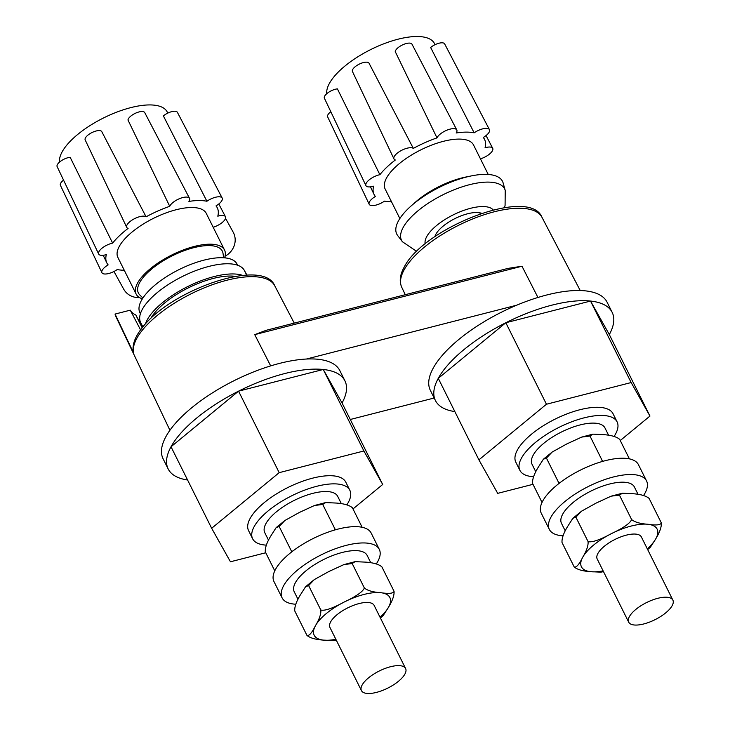 <?xml version="1.0" encoding="UTF-8"?>
<svg xmlns="http://www.w3.org/2000/svg" width="730" height="730" viewBox="0 0 730 730"><rect width="100%" height="100%" fill="white"/><g stroke="black" fill="none" stroke-linecap="round" stroke-linejoin="round"><path stroke-width="1.09" d="M150.626 318.691A54.312 21.015 -26.5 0 1 188.249 287.903A54.312 21.015 -26.5 0 1 235.471 276.378M145.48 323.938A58.017 22.448 -26.5 0 1 187.61 286.625A58.017 22.448 -26.5 0 1 242.762 275.429M142.879 326.94L140.625 322.414A58.017 22.448 153.5 0 1 182.108 276.643A58.017 22.448 153.5 0 1 244.295 270.319L246.968 275.155M225.342 257.918L224.867 256.96M225.059 256.221A18.515 17.073 -28.9 0 0 233.208 232.231L225.534 218.325M113.971 271.505L123.698 289.153A18.515 17.073 -28.9 0 0 139.567 297.603M237.633 265.227L237.086 264.141A54.312 21.015 153.5 0 0 191.607 264.087A54.312 21.015 153.5 0 0 141.447 300.413A54.312 21.015 153.5 0 0 139.877 312.604L140.415 313.699M223.608 257.772L223.033 253.456A46.912 18.15 153.5 0 0 193.678 247.707A46.912 18.15 153.5 0 0 150.052 270.419A46.912 18.15 153.5 0 0 139.795 294.947L142.897 298.013M142.368 298.835A49.375 19.099 -26.5 0 1 136.163 294.108A49.375 19.099 -26.5 0 1 137.596 283.021A49.375 19.099 -26.5 0 1 183.194 249.998A49.375 19.099 -26.5 0 1 224.539 250.043A49.375 19.099 -26.5 0 1 224.594 257.845M224.539 250.043L206.261 213.37A49.375 19.099 153.5 0 0 164.916 213.324A49.375 19.099 153.5 0 0 119.309 246.348A49.375 19.099 153.5 0 0 117.877 257.435L136.163 294.108M124.273 270.255A61.721 23.871 -26.5 0 1 117.238 269.552A11.105 4.298 -26.5 0 1 116.444 270.082A11.105 4.298 -26.5 0 1 101.917 272.673A11.105 4.298 -26.5 0 1 108.14 264.89A61.721 23.871 -26.5 0 1 106.753 262.782A61.721 23.871 -26.5 0 1 106.343 254.606A11.105 4.298 -26.5 0 1 105.458 254.852A11.105 4.298 -26.5 0 1 98.66 254.013A11.105 4.298 -26.5 0 1 102.3 247.981A11.105 4.298 -26.5 0 1 112.63 243.117A61.721 23.871 -26.5 0 1 128.088 228.417A11.105 4.298 -26.5 0 1 127.64 228.234A11.105 4.298 -26.5 0 1 126.719 227.34A11.105 4.298 -26.5 0 1 133.864 219.027A11.105 4.298 -26.5 0 1 146.082 216.819A61.721 23.871 -26.5 0 1 169.734 206.316A11.105 4.298 -26.5 0 1 169.981 205.805A11.105 4.298 -26.5 0 1 180.21 198.387A11.105 4.298 -26.5 0 1 189.526 198.359A11.105 4.298 -26.5 0 1 188.897 201.407A61.721 23.871 -26.5 0 1 206.9 201.252A11.105 4.298 -26.5 0 1 207.694 200.714A11.105 4.298 -26.5 0 1 222.194 198.067A11.105 4.298 -26.5 0 1 216.007 205.906A61.721 23.871 -26.5 0 1 217.23 207.703A61.721 23.871 -26.5 0 1 217.796 216.189A11.105 4.298 -26.5 0 1 218.681 215.943A11.105 4.298 -26.5 0 1 225.451 216.728A11.105 4.298 -26.5 0 1 213.187 227.258M167.8 113.104L167.143 111.845A59.678 23.086 153.5 0 0 117.055 112.019A59.678 23.086 153.5 0 0 62.141 151.849A59.678 23.086 153.5 0 0 59.504 162.124M63.556 180.137A9.28 3.586 153.5 0 0 60.389 185.274L101.917 272.673M98.66 254.013L57.132 166.613A9.28 3.586 153.5 0 1 60.8 161.102A9.28 3.586 153.5 0 1 70.153 157.297L112.63 243.117M126.719 227.34L85.182 139.932A9.28 3.586 153.5 0 1 91.898 132.605A9.28 3.586 153.5 0 1 101.789 131.655A9.28 3.586 153.5 0 0 101.789 131.655L146.082 216.819M169.734 206.316L127.978 120.03A9.28 3.586 153.5 0 1 128.398 118.807A9.28 3.586 153.5 0 1 136.93 112.612A9.28 3.586 153.5 0 1 144.722 112.584L189.526 198.359M206.9 201.252L163.383 115.897A9.28 3.586 153.5 0 1 165.272 114.51A9.28 3.586 153.5 0 1 177.381 112.301L222.194 198.067M140.58 329.905L130.268 310.168A61.831 23.917 -26.5 0 0 135.789 314.968L142.177 327.816M133.307 352.134L133.563 352.918A78.356 30.313 -26.5 0 1 136.848 338.291A78.356 30.313 153.5 0 1 208.963 285.977A78.356 30.313 153.5 0 1 274.736 285.759L294.254 323.116M537.937 297.466L521.986 266.222L508.007 268.394L266.121 330.316L254.734 334.641L270.675 365.894M169.926 430.271L115.942 316.665A77.544 29.994 153.5 0 1 115.057 314.064L133.563 352.918M142.505 327.396L135.789 314.968M115.057 314.064L130.268 310.168M350.291 419.485L434.168 398.014M516.63 305.222L306.436 359.032M603.199 461.223L602.168 460.475L589.977 436.029L581.701 437.078L566.681 443.995L552.135 452.071L546.432 458.084L558.623 482.53L560.001 482.685M589.977 436.029L592.933 434.14L603.299 434.624C611.129 435.162 616.576 436.732 619.661 439.332L629.397 458.86M602.168 460.475L601.438 461.734M646.561 480.951L638.431 464.654A54.312 21.015 153.5 0 0 592.952 464.608A54.312 21.015 153.5 0 0 542.792 500.935A54.312 21.015 153.5 0 0 541.222 513.126L549.343 529.423A54.312 21.015 -26.5 0 1 550.913 517.232A54.312 21.015 -26.5 0 1 601.082 480.906A54.312 21.015 -26.5 0 1 646.561 480.951A54.312 21.015 -26.5 0 1 644.991 493.142A54.312 21.015 -26.5 0 1 643.55 495.524M563.049 535.802A54.312 21.015 -26.5 0 1 549.343 529.423M638.057 494.338L634.406 487.01A40.734 15.759 153.5 0 0 600.297 486.974A40.734 15.759 153.5 0 0 562.675 514.221A40.734 15.759 -26.5 0 0 561.498 523.364L565.23 530.865M619.442 495.113L611.156 496.163L596.145 503.08L581.591 511.155L575.888 517.168L588.079 541.614C592.048 542.6 599.814 539.945 611.375 533.648A42.276 16.352 -26.5 0 1 631.295 526.02A42.276 16.352 -26.5 0 1 647.994 524.268C640.164 523.729 634.708 522.16 631.633 519.559L619.442 495.113L622.398 493.234L632.755 493.708C640.584 494.246 646.041 495.816 649.116 498.417L661.307 522.862C660.614 525.043 656.179 525.518 647.994 524.268A42.276 16.352 -26.5 0 1 655.896 538.603A42.276 16.352 -26.5 0 1 647.3 548.841M647.683 549.608L650.476 547.098L655.896 538.603C659.811 532.115 661.617 526.868 661.307 522.862M575.888 517.168L572.858 518.291L567.429 526.786C563.514 533.274 561.717 538.521 562.027 542.518L574.209 566.973C577.293 569.573 582.75 571.143 590.579 571.681A42.276 16.352 -26.5 0 1 582.668 557.346C586.591 550.867 588.389 545.62 588.079 541.614M603.491 571.636L600.936 572.156L590.579 571.681A42.276 16.352 -26.5 0 0 603.117 570.869M574.209 566.973C576.289 567.748 579.109 564.536 582.668 557.346A42.276 16.352 -26.5 0 1 611.375 533.648C623.301 528.045 630.054 523.355 631.633 519.559M628.685 622.152L597.195 558.988A24.692 9.554 -26.5 0 1 597.906 553.449A24.692 9.554 -26.5 0 1 620.71 536.933A24.692 9.554 -26.5 0 1 641.378 536.961L672.868 600.115A24.692 9.554 -26.5 0 1 672.157 605.663A24.692 9.554 -26.5 0 1 649.353 622.17A24.692 9.554 -26.5 0 1 628.685 622.152A24.692 9.554 -26.5 0 1 629.397 616.613A24.692 9.554 -26.5 0 1 652.2 600.096A24.692 9.554 -26.5 0 1 672.868 600.115M481.599 213.343A27.603 10.676 153.5 0 0 457.217 217.504A27.603 10.676 153.5 0 0 435.901 234.22A27.603 10.676 153.5 0 0 434.898 236.629M504.366 207.694L505.078 205.504L505.233 190.475L503.125 182.947A59.084 22.858 153.5 0 0 455.027 180.575A59.084 22.858 153.5 0 0 398.48 220.825A59.084 22.858 153.5 0 0 397.668 235.525L402.412 241.74L416.684 251.412M413.609 203.825A49.375 19.099 -26.5 0 1 468.213 176.596M488.233 174.461L473.514 144.941A49.375 19.099 153.5 0 0 432.169 144.905A49.375 19.099 153.5 0 0 386.562 177.928A49.375 19.099 153.5 0 0 385.139 189.006L399.857 218.525M391.526 201.827A61.721 23.871 -26.5 0 1 384.5 201.124A11.105 4.298 -26.5 0 1 383.706 201.662A11.105 4.298 -26.5 0 1 369.179 204.254A11.105 4.298 -26.5 0 1 375.393 196.47A61.721 23.871 -26.5 0 1 374.015 194.362A61.721 23.871 -26.5 0 1 373.596 186.186A11.105 4.298 -26.5 0 1 372.72 186.433A11.105 4.298 -26.5 0 1 365.922 185.593A11.105 4.298 -26.5 0 1 369.562 179.562A11.105 4.298 -26.5 0 1 379.883 174.689A61.721 23.871 -26.5 0 1 395.341 159.998A11.105 4.298 -26.5 0 1 394.893 159.806A11.105 4.298 -26.5 0 1 393.972 158.912A11.105 4.298 -26.5 0 1 401.126 150.599A11.105 4.298 -26.5 0 1 413.335 148.4A61.721 23.871 -26.5 0 1 436.996 137.888A11.105 4.298 -26.5 0 1 437.243 137.386A11.105 4.298 -26.5 0 1 447.463 129.967A11.105 4.298 -26.5 0 1 456.788 129.931A11.105 4.298 -26.5 0 1 456.159 132.988A61.721 23.871 -26.5 0 1 474.153 132.823A11.105 4.298 -26.5 0 1 474.947 132.294A11.105 4.298 -26.5 0 1 489.447 129.648A11.105 4.298 -26.5 0 1 483.26 137.486A61.721 23.871 -26.5 0 1 484.483 139.284A61.721 23.871 -26.5 0 1 485.058 147.77A11.105 4.298 -26.5 0 1 485.934 147.524A11.105 4.298 -26.5 0 1 492.704 148.309A11.105 4.298 -26.5 0 1 480.44 158.839M435.062 44.676L434.405 43.426A59.678 23.086 153.5 0 0 384.309 43.599A59.678 23.086 153.5 0 0 329.394 83.43A59.678 23.086 153.5 0 0 326.757 93.705M330.818 111.708A9.28 3.586 153.5 0 0 327.642 116.846L369.179 204.254M365.922 185.593L324.385 98.185A9.28 3.586 153.5 0 1 328.053 92.683A9.28 3.586 153.5 0 1 337.406 88.877L379.883 174.689M393.972 158.912L352.444 71.513A9.28 3.586 153.5 0 1 359.151 64.185A9.28 3.586 153.5 0 1 369.051 63.236L413.335 148.4M436.996 137.888L395.24 51.611A9.28 3.586 153.5 0 1 395.651 50.388A9.28 3.586 153.5 0 1 404.192 44.192A9.28 3.586 153.5 0 1 411.976 44.165L456.788 129.931M474.153 132.823L430.636 47.477A9.28 3.586 153.5 0 1 432.534 46.09A9.28 3.586 153.5 0 1 444.643 43.882L489.447 129.648M608.601 435.253L604.951 427.926A40.734 15.759 153.5 0 0 570.842 427.889A40.734 15.759 153.5 0 0 533.219 455.137A40.734 15.759 -26.5 0 0 532.042 464.28L535.774 471.772M533.593 476.717A54.312 21.015 -26.5 0 1 519.888 470.339A54.312 21.015 -26.5 0 1 521.457 458.148A54.312 21.015 -26.5 0 1 571.617 421.821A54.312 21.015 -26.5 0 1 617.096 421.867A54.312 21.015 -26.5 0 1 615.527 434.058A54.312 21.015 -26.5 0 1 614.094 436.44M519.888 470.339L515.827 462.19A54.312 21.015 -26.5 0 1 517.397 449.999A54.312 21.015 -26.5 0 1 567.557 413.673A54.312 21.015 -26.5 0 1 613.036 413.718L617.096 421.867M533 484.318L497.705 493.361L478.907 459.845L546.451 404.238L631.158 382.547L649.955 416.063L620.254 440.518M631.158 382.547L590.524 301.052A98.751 38.197 -26.5 0 1 612.178 312.394A98.751 38.197 -26.5 0 1 609.322 334.559L649.955 416.063M609.322 334.559L590.524 301.052L505.817 322.742L438.274 378.35A98.751 38.197 -26.5 0 1 505.817 322.742A98.751 38.197 -26.5 0 1 590.524 301.052M546.451 404.238L505.817 322.742M478.907 459.845L438.274 378.35A98.751 38.197 -26.5 0 0 435.418 400.524L430.344 390.331A98.751 38.197 153.5 0 1 433.2 368.166A98.751 38.197 153.5 0 1 524.405 302.12A98.751 38.197 153.5 0 1 607.095 302.211L612.178 312.394M454.845 411.583A98.751 38.197 -26.5 0 1 435.418 400.524M546.432 458.084L543.394 459.207L537.973 467.702C534.059 474.19 532.252 479.437 532.562 483.433L542.034 502.423M558.633 483.744L558.623 482.53M344.916 380.814L339.842 370.63A98.751 38.197 153.5 0 0 257.152 370.539A98.751 38.197 153.5 0 0 165.938 436.586A98.751 38.197 153.5 0 0 163.082 458.759L168.165 468.943A98.751 38.197 -26.5 0 1 171.021 446.778A98.751 38.197 -26.5 0 1 238.555 391.161L171.021 446.778L211.654 528.274L279.188 472.657L238.555 391.161A98.751 38.197 -26.5 0 1 323.262 369.48A98.751 38.197 -26.5 0 1 344.916 380.814A98.751 38.197 -26.5 0 1 342.06 402.987L382.693 484.483L352.991 508.938M187.583 480.002A98.751 38.197 -26.5 0 1 168.165 468.943M211.654 528.274L230.452 561.781L265.747 552.747M382.693 484.483L363.896 450.976L279.188 472.657M266.331 545.137A54.312 21.015 -26.5 0 1 252.626 538.758L248.565 530.61A54.312 21.015 -26.5 0 1 250.135 518.419A54.312 21.015 -26.5 0 1 300.304 482.092A54.312 21.015 -26.5 0 1 345.783 482.138L349.843 490.295A54.312 21.015 -26.5 0 1 348.274 502.486A54.312 21.015 -26.5 0 1 346.832 504.859M342.06 402.987L323.262 369.48L363.896 450.976M238.555 391.161L323.262 369.48M252.626 538.758A54.312 21.015 -26.5 0 1 254.195 526.567A54.312 21.015 -26.5 0 1 304.364 490.241A54.312 21.015 -26.5 0 1 349.843 490.295M341.348 503.682L337.689 496.354A40.734 15.759 153.5 0 0 303.58 496.309A40.734 15.759 153.5 0 0 265.957 523.556A40.734 15.759 -26.5 0 0 264.78 532.699L268.521 540.2M335.946 529.652L334.915 528.903L322.724 504.448L314.447 505.507L299.428 512.423L284.873 520.49L279.179 526.503L291.361 550.949L292.739 551.104M322.724 504.448L325.68 502.568L336.037 503.043C343.866 503.581 349.323 505.151 352.407 507.752L362.144 527.288M334.915 528.903L334.176 530.153M379.299 549.38L371.178 533.073A54.312 21.015 153.5 0 0 325.699 533.028A54.312 21.015 153.5 0 0 275.529 569.354A54.312 21.015 153.5 0 0 273.96 581.545L282.09 597.843A54.312 21.015 -26.5 0 1 283.66 585.652A54.312 21.015 -26.5 0 1 333.82 549.325A54.312 21.015 -26.5 0 1 379.299 549.38A54.312 21.015 -26.5 0 1 377.729 561.571A54.312 21.015 -26.5 0 1 376.297 563.943M295.796 604.23A54.312 21.015 -26.5 0 1 282.09 597.843M370.803 562.766L367.154 555.439A40.734 15.759 153.5 0 0 333.044 555.402A40.734 15.759 153.5 0 0 295.422 582.64A40.734 15.759 -26.5 0 0 294.236 591.784L297.977 599.284M352.179 563.533L343.903 564.591L328.883 571.508L314.338 579.574L308.635 585.588L320.826 610.034C324.786 611.028 332.551 608.364 344.122 602.067A42.276 16.352 -26.5 0 1 364.042 594.439A42.276 16.352 -26.5 0 1 380.731 592.696C372.902 592.158 367.445 590.588 364.37 587.988L352.179 563.533L355.136 561.653L365.502 562.127C373.331 562.666 378.779 564.235 381.863 566.836L394.054 591.291C393.361 593.472 388.917 593.937 380.731 592.696A42.276 16.352 -26.5 0 1 388.643 607.022A42.276 16.352 -26.5 0 1 380.047 617.261M380.43 618.027L383.223 615.518L388.643 607.022C392.558 600.534 394.364 595.297 394.054 591.291M308.635 585.588L305.596 586.71L300.176 595.215C296.261 601.693 294.455 606.94 294.765 610.946L306.956 635.392C310.031 637.993 315.488 639.562 323.317 640.101A42.276 16.352 -26.5 0 1 315.415 625.774C319.329 619.286 321.136 614.039 320.826 610.034M336.238 640.055L333.683 640.584L323.317 640.101A42.276 16.352 -26.5 0 0 335.855 639.298M306.956 635.392C309.027 636.168 311.847 632.965 315.415 625.774A42.276 16.352 -26.5 0 1 344.122 602.067C356.048 596.474 362.792 591.774 364.37 587.988M361.423 690.571L329.933 627.417A24.692 9.554 -26.5 0 1 330.644 621.869A24.692 9.554 -26.5 0 1 353.448 605.362A24.692 9.554 -26.5 0 1 374.125 605.38L405.615 668.543A24.692 9.554 -26.5 0 1 404.894 674.082A24.692 9.554 -26.5 0 1 382.1 690.598A24.692 9.554 -26.5 0 1 361.423 690.571A24.692 9.554 -26.5 0 1 362.135 685.032A24.692 9.554 -26.5 0 1 384.938 668.516A24.692 9.554 -26.5 0 1 405.615 668.543M279.179 526.503L276.141 527.626L270.721 536.121C266.797 542.609 264.999 547.856 265.309 551.862L274.772 570.851M291.38 552.163L291.361 550.949M244.295 270.319L246.713 275.164M541.989 217.33C529.642 186.114 423.336 227.924 404.082 267.326C399.958 274.799 399.173 281.442 401.737 287.264A78.356 30.313 -26.5 0 1 404.101 269.872A78.356 30.313 153.5 0 1 476.215 217.558A78.356 30.313 153.5 0 1 541.989 217.33L580.231 290.531M521.986 266.222L254.734 334.641M425.198 243.857A38.152 14.755 -26.5 0 1 426.758 236.556A38.152 14.755 -26.5 0 1 460.42 211.654A38.152 14.755 -26.5 0 1 493.206 209.948M505.233 190.475A57.606 22.283 153.5 0 0 458.34 188.157A57.606 22.283 153.5 0 0 403.197 227.404A57.606 22.283 153.5 0 0 402.412 241.74M103.195 255.281L106.753 262.782M218.79 203.989L225.451 216.728M216.217 205.778L217.23 207.703M101.789 131.655L102.282 132.586M133.325 352.225C132.048 344.898 134.995 336.758 142.177 327.816C170.564 289.92 263.256 257.288 274.736 285.759M401.737 287.264L405.269 294.692M480.258 213.799L479.765 212.813M581.701 437.078L592.933 434.14M611.156 496.163L622.398 493.234M572.858 518.291L581.591 511.155M436.065 235.826L435.573 234.841M370.448 186.862L374.015 194.362M486.052 135.57L492.704 148.309M483.479 137.359L484.483 139.284M369.051 63.236L369.535 64.167M543.394 459.207L552.135 452.071M314.447 505.507L325.68 502.568M343.903 564.591L355.136 561.653M305.596 586.71L314.338 579.574M276.141 527.626L284.873 520.49"/></g></svg>
